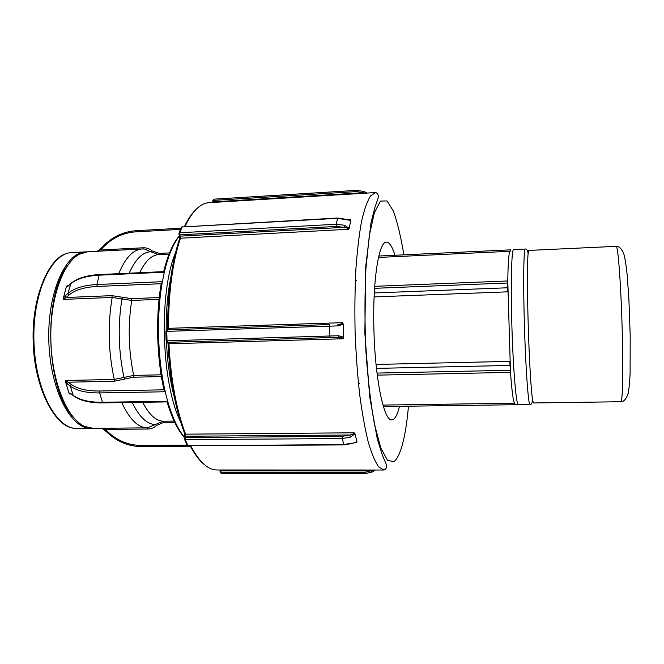 <?xml version="1.0" encoding="UTF-8"?>
<svg xmlns="http://www.w3.org/2000/svg" width="664" height="664" viewBox="0 0 664 664"><rect width="100%" height="100%" fill="white"/><g stroke="black" fill="none" stroke-linecap="round" stroke-linejoin="round"><path stroke-width="1" d="M104.29 245.066L100.123 249.158L100.43 249.988L104.68 245.813C113.511 237.33 123.853 232.674 135.697 231.861L180.475 229.387M97.351 251.274L100.43 249.988L143.266 247.788L142.876 248.958M169.536 252.901L159.294 253.416L152.073 250.876L150.828 251.772L158.87 254.602M142.984 248.958L144.32 248.992L150.828 251.772C142.627 252.021 135.415 259.159 129.198 273.203M162.323 281.685L96.927 284.516L97.201 286.45L161.153 283.711L162.265 282.341L164.415 271.75C168.307 255.532 173.321 243.597 179.463 235.961M65.172 295.82L63.379 298.211L66.284 286.923L67.537 286.641L70.367 284.142C76.518 278.88 86.121 275.892 99.168 275.178L96.927 284.516C83.813 285.213 74.177 288.159 68.01 293.355L65.172 295.82L66.126 297.497L68.965 295.04C74.99 289.985 84.403 287.122 97.201 286.45M63.379 298.211L63.47 299.398L66.126 297.497L111.901 295.646L112.183 297.447L131.729 300.435L159.053 299.356M67.537 286.641L70.492 283.86M67.686 286.317L66.964 285.835L66.284 286.923M163.56 271.883L164.415 271.75L162.265 282.341C156.397 314.968 157.526 358.394 165.112 391.104L166.423 396.516L165.112 391.104L163.925 389.818L99.874 390.996C87.05 391.113 77.497 388.913 71.222 384.398L65.512 380.48L65.479 381.684L67.396 383.933L68.259 382.198L114.092 381.26L114.291 379.451L65.512 380.48M159.252 297.538L131.447 298.642L122.657 297.298L121.96 298.966C117.727 325.103 118.4 351.256 123.985 377.409L114.291 379.451C108.298 352.111 107.601 324.779 112.183 297.447L63.47 299.398M184.534 437.344C178.068 429.649 172.499 417.772 167.826 401.72L166.423 396.516L167.826 401.72L167.071 401.903L102.937 402.899L102.422 402.276C89.333 402.359 79.589 400.052 73.173 395.346L73.745 395.968C80.253 400.683 89.98 402.99 102.937 402.899M166.963 401.678L167.071 401.903C171.951 418.237 177.744 430.131 184.451 437.593M67.396 383.933L70.351 386.141L73.173 395.346L70.218 393.105L73.33 395.653M70.218 393.105L68.956 392.955L69.687 394.018L70.425 393.47M68.956 392.955L65.479 381.684M114.092 381.26L124.766 379.028L123.985 377.409L133.672 375.409C128.467 350.409 127.82 325.418 131.729 300.435L131.447 298.642M174.117 421.101L163.228 421.217L147.483 427.84L101.65 428.28L105.02 429.417L147.981 429.019L147.483 427.84C138.054 427.74 129.497 419.324 121.786 402.608M109.128 434.131L104.754 430.289L105.02 429.417L109.485 433.343L109.22 434.206C118.707 442.365 129.546 446.499 141.731 446.598L141.233 445.444C129.339 445.345 118.756 441.311 109.485 433.343M147.981 429.019C151.284 428.936 154.164 427.724 156.621 425.392L155.334 424.537C146.952 424.329 139.241 416.959 132.211 402.442M101.65 428.28L93.167 428.363L84.494 426.371C67.263 418.669 52.099 382.505 50.896 341.263C49.593 300.02 62.54 263.01 79.273 254.27L87.806 251.756L142.154 248.983C133.14 249.548 125.33 257.781 118.723 273.676M92.205 428.346L91.234 428.38C71.073 429.467 50.198 390.133 48.829 341.321C47.235 292.525 65.686 251.996 85.88 251.855L86.851 251.83M168.108 329.759L168.531 328.323C168.548 292.26 172.515 262.214 180.434 238.21L179.903 234.865L178.807 233.844L179.828 232.765L182.044 226.988L180.998 228.101L179.106 233.014M338.159 325.883L337.901 324.339C340.424 324.397 342.002 323.841 342.641 322.671L343.271 324.19L338.159 325.883L165.851 331.394L166.1 340.806L167.021 340.815L166.772 331.303L167.328 329.784L165.851 331.353M184.526 439.41L186.708 444.407L187.812 445.436L185.289 439.626L184.21 438.63L185.638 436.248L184.401 437.775M350.509 437.078L349.787 435.003L342.118 436.373L185.248 437.518L185.289 439.626L342.176 438.555L350.509 437.078L354.958 433.808L354.153 432.804C353.688 433.849 352.235 434.58 349.787 435.003L185.638 436.248L185.605 434.165C176.4 410.012 170.847 379.891 168.938 343.794L168.307 342.317L167.552 342.325L166.1 340.831M330.016 337.578L167.66 342.325L167.021 340.815L329.601 336.001L330.016 337.578L338.134 337.345C340.707 337.129 342.358 337.602 343.089 338.756L343.637 337.196L338.433 335.743L338.134 337.345L168.307 342.317M355.713 442.39L356.684 442.689L357.008 441.801L352.127 443.461L355.796 442.39M374.189 470.021L364.594 472.428L220.979 472.328L220.938 470.834L220.058 470.676L220.008 469.996M343.271 324.19L343.637 337.196M354.966 433.808L357.008 441.801M350.783 220.398L349.189 228.258L344.566 225.262L336.175 224.266L337.652 218.016L182.044 226.988L337.47 218.332L350.783 220.398L350.409 219.56L349.505 219.892M344.566 225.262L343.96 227.362C346.425 227.644 347.911 228.291 348.434 229.279L349.189 228.258M364.312 191.572L356.917 190.36L364.262 191.564L367.092 193.066L364.312 191.572L363.49 192.701L365.573 193.158M338.433 335.743L329.601 336.001L329.651 324.563L167.328 329.784L329.651 324.563M352.094 443.112L343.803 444.589L188.136 445.751L187.007 445.187M364.594 472.428L364.876 473.681L372.238 472.004L375.343 470.021M372.238 472.004L371.35 470.892L220.938 470.834L220.805 469.996M382.954 405.073L514.733 403.214C513.372 402.467 511.961 392.183 510.491 372.379L507.769 280.963C508.076 261.566 508.881 251.673 510.201 251.291L510.35 249.847L510.666 250.286M510.193 251.291L378.48 257.433L510.201 251.291M374.703 286.317L507.769 280.963L507.711 291.836L374.114 296.908M376.056 364.445L509.778 361.365L510.491 372.379L377.268 375.135M373.641 419.997L373.185 419.88M528.245 325.899C527.224 292.326 527.224 261.732 528.129 253.441L528.834 250.419L616.192 246.352C617.935 245.522 620.724 280.855 622.019 323.941C623.338 367.018 622.699 402.459 620.906 401.737L533.466 402.965L532.578 399.994C531.142 391.66 529.25 360.096 528.245 325.899M399.512 406.318C397.362 415.1 394.806 419.615 391.851 419.864C384.157 421.524 375.177 380.181 373.932 330.423C372.388 281.445 378.804 241.032 386.456 242.136C389.436 242.211 392.266 246.576 394.947 255.258M71.861 415.457C45.957 386.946 43.193 295.97 67.33 265.932M180.94 228.233L136.12 230.707L135.697 231.861M180.948 228.225L136.12 230.707C123.985 231.545 113.403 236.309 104.364 244.991L104.68 245.813M159.294 253.416L158.895 254.594M152.073 250.876C149.5 248.701 146.561 247.672 143.266 247.788M164.249 272.215L99.168 275.178L99.641 274.547C86.71 275.253 77.124 278.241 70.882 283.511L68.01 293.355L68.965 295.04M122.657 297.298L111.901 295.646M68.309 285.777L66.964 285.835M167.627 401.255L102.422 402.276L99.691 392.93L165.203 391.76M69.687 394.018L71.139 393.993M71.222 384.398L70.351 386.141C76.767 390.781 86.552 393.046 99.691 392.93L99.874 390.996M124.766 379.028L133.481 377.202L133.672 375.409L161.12 374.811M133.481 377.202L161.41 376.604M156.621 425.392L163.718 422.412L163.228 421.217C155.866 420.934 149.018 414.618 142.669 402.284M139.714 272.721C145.283 261.052 151.608 255.009 158.688 254.611L169.063 254.096M141.789 446.598L190.452 446.341L141.789 446.598M187.016 445.195L141.233 445.444M163.718 422.412L174.682 422.287M91.234 428.38L77.339 428.512C56.664 429.6 35.3 390.407 33.947 341.777C32.353 293.148 51.294 252.735 72.002 252.569L85.88 251.855M175.52 252.752C158.547 292.857 161.277 383.053 180.649 422.055M174.624 398.417C170.133 381.485 167.411 362.594 166.448 341.761M166.166 330.398C166.083 310.777 167.677 292.882 170.93 276.714M184.999 226.532C192.303 211.127 200.312 203.176 209.035 202.694L375.633 192.552L370.553 195.905C367.258 201.142 364.262 209.625 361.556 221.369C359.099 234.907 357.199 251.017 355.854 269.7C354.9 289.496 354.651 310.279 355.099 332.033C355.97 353.779 357.481 374.504 359.631 394.208C362.104 412.776 364.976 428.736 368.246 442.108C371.666 453.661 375.168 461.953 378.779 466.983L384.049 470.021L217.136 469.987C208.015 470.037 199.208 461.945 190.709 445.735M213.717 202.412L213.742 201.839L212.878 202.462M356.676 191.589L213.7 200.362L214.065 199.158L356.883 190.352L356.676 191.589L363.49 192.701L213.742 201.839L213.7 200.362L212.837 200.603L212.878 201.98M342.641 322.671L168.531 328.323L167.618 328.456L167.502 329.784M348.434 229.279L180.434 238.21L179.413 239.256C171.578 263.044 167.643 292.758 167.618 328.398M336.25 226.441L179.903 234.865L179.828 232.765L336.175 224.266L336.25 226.441L343.96 227.362L180.359 236.127L179.031 234.658M354.153 432.804L185.605 434.165L184.526 433.194C175.412 409.273 169.909 379.468 168.025 343.794M343.089 338.756L168.938 343.794L168.017 343.753L167.801 342.325M220.058 470.759L220.099 472.162L220.979 472.328L221.411 473.54L364.843 473.673M212.837 200.503L214.065 199.158L356.85 190.369M352.144 443.452L344.01 444.913L342.176 438.555L342.118 436.373M188.136 445.751L344.027 444.913M354.302 442.705L356.684 442.689M374.803 425.898L374.33 425.906M350.409 219.56L348.21 219.684M337.652 218.016L349.563 219.892M510.342 249.855L378.812 256.022L510.35 249.847M507.611 287.778L374.297 292.957M374.571 288.317L507.636 283.013M510.226 370.263L377.011 373.077M376.463 368.387L509.911 365.432M517.903 404.343L516.492 404.368M383.394 406.534L517.986 404.683L383.394 406.534M518.31 404.708C516.268 405.488 513.206 370.23 511.919 327.277C510.599 284.325 511.521 248.95 513.604 249.606L525.299 249.05C523.655 247.871 523.132 283.262 524.436 325.999C525.697 369.4 528.419 405.903 530.013 404.55L517.937 404.675M628.177 393.129L628.501 393.702M408.476 406.194C405.687 436.862 400.923 455.313 394.2 461.538L387.627 460.517L380.837 448.084L374.479 424.288C370.67 403.148 367.798 378.546 365.864 350.509C364.652 321.733 364.677 294.326 365.947 268.289L369.342 235.438L374.405 212.571L380.522 201.084L387.029 200.935L393.378 211.028C397.379 222.216 400.882 236.816 403.895 254.843M97.251 251.274L100.04 249.241M99.641 274.547L163.668 271.626C167.735 255.15 172.964 243.207 179.371 235.811M161.186 283.802C155.567 315.707 156.654 357.747 163.958 389.726M144.32 248.983L142.154 248.983M104.671 430.214L101.692 428.28M72.426 427.94C54.971 425.632 34.188 388.05 33.2 341.836C31.374 295.663 49.8 256.844 67.13 253.441M184.451 226.557C188.07 218.937 191.979 213.186 196.162 209.301M179.446 235.886L179.587 238.55M184.733 433.866L184.741 436.547M190.136 445.743C194.51 454.093 199.1 460.243 203.889 464.177M220.099 472.245L221.411 473.54L364.876 473.681L372.197 472.013L375.301 470.021M182.343 226.681L181.264 227.279M530.013 404.55C531.291 404.774 532.146 403.255 532.578 399.994M525.299 249.05C526.56 248.751 527.498 250.212 528.129 253.441M616.192 246.352C619.246 246.219 621.803 248.826 623.869 254.188C625.048 258.296 626.16 265.326 627.214 275.261L628.908 299.647L630.194 335.478L630.111 373.45C629.679 382.58 629.007 389.237 628.102 393.42C626.351 398.931 623.952 401.703 620.906 401.737M375.633 192.552C379.551 193.855 378.231 198.328 377.434 200.213L375.002 207.077L371.051 222.49L365.748 266.289L364.851 333.17L369.69 396.806L377.335 439.153L382.406 455.197L385.518 462.592C387.353 466.153 386.863 468.635 384.049 470.021M358.427 383.319L359.639 383.302M356.518 280.59L355.306 280.64"/></g></svg>
